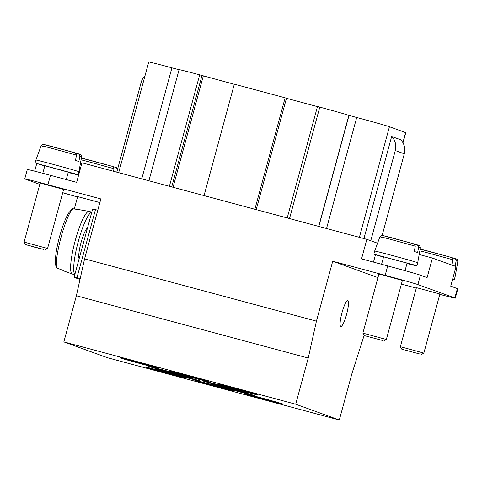 <?xml version="1.0" encoding="UTF-8"?>
<svg xmlns="http://www.w3.org/2000/svg" width="482" height="482" viewBox="0 0 482 482"><rect width="100%" height="100%" fill="white"/><g stroke="black" fill="none" stroke-linecap="round" stroke-linejoin="round"><path stroke-width="0.72" d="M39.783 184.359L25.215 179.075A29.185 0.446 15.2 0 1 24.763 178.87A29.185 0.446 15.2 0 1 47.929 184.714L100.865 198.933L84.585 258.858L316.433 321.151L332.719 261.226L377.954 277.62M62.732 192.661A29.185 0.446 -164.8 0 0 77.554 196.981M99.876 202.573L77.65 196.62L74.318 208.887M40.145 183.027L63.618 189.408L47.567 248.471L24.1 242.091L40.145 183.027M84.585 258.858L76.385 295.755L63.847 341.913L107.462 357.716L339.316 420.009L351.854 373.857L364.151 335.339M402.994 142.847L405.76 132.671L389.432 126.736A29.185 0.446 -164.8 0 0 356.71 117.475L326.543 228.51M370.766 240.759L395.282 150.547L404.308 153.818A14.593 14.352 -70.1 0 0 400.693 139.762L391.661 136.49L363.934 238.554M391.661 136.49A14.593 14.352 109.9 0 1 395.282 150.547M404.308 153.818L382.136 235.439M452.14 257.774L454.996 258.521L456.177 260.72L455.135 266.094L453.64 265.642A21.443 0.325 -164.8 0 0 452.224 265.227M452.694 278.873A22.293 0.337 15.2 0 1 454.351 279.464L455.201 276.331A22.293 0.337 -164.8 0 0 453.544 275.746M454.351 279.464A22.293 0.337 15.2 0 1 452.628 279.132M451.748 265.088L452.785 259.732L451.61 257.515L428.257 251.122C420.581 249.134 418.262 248.622 421.304 249.604L420.129 249.218M416.424 287.64L439.897 294.014L423.853 353.077L400.379 346.703L416.424 287.64M419.81 353.993L401.807 349.191L419.81 353.993M414.634 244.181L417.49 244.928L418.671 247.127M417.557 244.946C420.22 246.435 419.033 244.019 420.394 247.754L418.665 247.145L417.629 252.502L416.141 252.056A21.443 0.325 -164.8 0 0 414.243 251.496L415.279 246.139L414.104 243.922L390.757 237.53C383.076 235.541 380.756 235.035 383.805 236.011M416.846 265.871L417.701 262.744A22.293 0.337 -164.8 0 0 414.279 261.624A22.293 0.337 -164.8 0 0 377.057 251.538A22.293 0.337 -164.8 0 0 374.671 251.05L373.821 254.183L413.429 264.751A22.293 0.337 15.2 0 1 416.846 265.871A22.293 0.337 15.2 0 1 406.995 263.491M405.043 270.673L407.067 263.214L405.205 262.606L383.6 256.84L381.575 264.281M383.521 257.111L373.821 254.183M380.226 274.312L378.924 274.047L362.874 333.11L386.347 339.491L402.392 280.422L380.226 274.312M382.304 340.4L364.302 335.599L382.304 340.4M113.366 166.754L116.222 167.501L117.397 169.7M117.439 169.73L117.283 170.303M113.517 171.279L114.011 168.712L112.836 166.495L89.483 160.102C81.807 158.114 79.488 157.602 82.53 158.584L81.356 158.198M66.287 179.575L68.293 172.195L46.127 166.085L44.82 165.82L42.796 173.279M75.861 153.162L78.717 153.909L79.898 156.108M78.783 153.927C81.44 155.415 80.259 152.999 81.621 156.734L79.892 156.126L78.855 161.482L77.361 161.036A21.443 0.325 -164.8 0 0 75.469 160.482L76.505 155.12L75.331 152.902L43.735 144.473C43.356 143.913 42.494 144.335 41.151 145.739L35.891 160.03A22.293 0.337 -164.8 0 1 38.283 160.518A22.293 0.337 -164.8 0 1 75.505 170.604A22.293 0.337 -164.8 0 1 78.921 171.725L78.072 174.852A22.293 0.337 15.2 0 1 68.221 172.472M44.748 166.091L37.433 163.651L74.656 173.731A22.293 0.337 15.2 0 1 78.072 174.852M35.77 247.519L43.531 249.381L25.528 244.579L35.77 247.519M34.68 171.176L36.698 163.747M116.783 172.152L141.196 82.283A14.593 14.352 109.9 0 1 145.046 75.662M47.929 184.714L50.477 175.328A29.185 0.446 -164.8 0 0 27.317 169.483L24.763 178.87M50.477 175.328L76.656 182.359L81.97 162.802L366.85 239.343L361.536 258.894L387.715 265.931A29.185 0.446 15.2 0 1 420.437 275.192L427.1 277.608L432.414 258.051L419.183 254.496M416.303 288.085L401.398 284.079M387.715 265.931L385.166 275.318A29.185 0.446 -164.8 0 1 417.882 284.579L454.833 297.966A29.185 0.446 15.2 0 1 455.279 298.171A29.185 0.446 15.2 0 1 439.801 294.375M385.166 275.318L332.719 261.226M432.414 258.051L456.026 266.606L450.712 286.163L457.382 288.579L454.833 297.966M455.279 298.171L457.828 288.784A29.185 0.446 -164.8 0 0 457.382 288.579M373.484 262.106L375.478 254.767M377.551 243.217L366.85 239.343M76.385 295.755L308.239 358.048L316.433 321.151M81.693 163.82L80.41 163.476M256.219 209.616L286.465 98.298L285.145 97.816L254.87 209.254M286.465 98.298L317.451 106.624M287.206 217.942L317.481 106.504L319.789 107.125A25.944 0.398 15.2 0 1 348.872 115.361L356.71 117.475M118.693 172.664L148.763 61.991A29.185 0.446 15.2 0 1 171.923 67.829L179.069 69.745M148.902 180.78L179.087 69.667A25.944 0.398 15.2 0 1 199.681 74.855L234.294 84.284M204.049 195.602L234.324 84.163L285.145 97.816M318.843 226.444L349.01 115.409M173.062 187.275L203.308 75.957M171.713 186.914L201.988 75.475M308.239 358.048L295.701 404.205L339.316 420.009M341.997 312.71A13.376 2.428 105 0 0 340.816 326.459A13.376 2.428 105 0 0 346.582 314.372A13.376 2.428 105 0 0 347.757 300.623A13.376 2.428 105 0 0 341.997 312.71M243.018 391.962L236.331 390.167A20.268 0.307 15.2 0 1 214.815 384.401A20.268 0.307 15.2 0 1 202.446 380.744A20.268 0.307 15.2 0 1 230.776 388.155L237.463 389.95A25.13 0.386 15.2 0 1 246.254 392.649A25.13 0.386 15.2 0 1 243.018 391.962L243.115 391.595M236.331 390.167L236.463 389.679M251.351 394.981L244.663 393.185A20.268 0.307 15.2 0 1 223.148 387.42A20.268 0.307 15.2 0 1 210.779 383.762A20.268 0.307 15.2 0 1 239.108 391.173L245.796 392.969A25.13 0.386 15.2 0 1 254.592 395.668A25.13 0.386 15.2 0 1 251.351 394.981L251.453 394.619M244.663 393.185L244.796 392.703M171.273 371.423L170.062 370.989A25.13 0.386 15.2 0 1 200.861 379.262L202.066 379.702A20.268 0.307 15.2 0 1 208.314 381.63A20.268 0.307 15.2 0 1 188.673 376.617A20.268 0.307 15.2 0 1 169.194 371.001A20.268 0.307 15.2 0 1 171.273 371.423L171.303 371.303M121.994 358.186L120.789 357.746A25.13 0.386 15.2 0 1 151.583 366.025L152.794 366.459A20.268 0.307 15.2 0 1 159.036 368.393A20.268 0.307 15.2 0 1 139.394 363.374A20.268 0.307 15.2 0 1 119.916 357.764A20.268 0.307 15.2 0 1 121.994 358.186L122.03 358.06M220.545 384.666L219.34 384.226A25.13 0.386 15.2 0 1 250.14 392.499L251.345 392.938A20.268 0.307 15.2 0 1 257.587 394.872A20.268 0.307 15.2 0 1 237.951 389.854A20.268 0.307 15.2 0 1 218.473 384.244A20.268 0.307 15.2 0 1 220.545 384.666L220.581 384.54M182.588 376.966L183.726 377.671A25.13 0.386 15.2 0 1 152.927 369.393L153.077 368.838M151.836 368.519L151.722 368.959A20.268 0.307 15.2 0 1 145.474 367.025A20.268 0.307 15.2 0 1 165.115 372.044A20.268 0.307 15.2 0 1 184.594 377.653A20.268 0.307 15.2 0 1 182.515 377.231M152.927 369.393L151.722 368.959M281.145 403.446L282.277 404.145A25.13 0.386 15.2 0 1 251.477 395.873L251.628 395.318M250.393 394.999L250.272 395.433A20.268 0.307 15.2 0 1 244.031 393.505A20.268 0.307 15.2 0 1 263.666 398.518A20.268 0.307 15.2 0 1 283.145 404.133A20.268 0.307 15.2 0 1 281.072 403.711M251.477 395.873L250.272 395.433M231.866 390.203L232.999 390.908A25.13 0.386 15.2 0 1 202.205 382.636L202.356 382.075M201.115 381.756L200.994 382.196A20.268 0.307 15.2 0 1 194.752 380.262A20.268 0.307 15.2 0 1 214.394 385.281A20.268 0.307 15.2 0 1 233.872 390.89A20.268 0.307 15.2 0 1 231.794 390.468M202.205 382.636L200.994 382.196M164.103 370.188L163.958 370.724L157.271 368.923A25.13 0.386 15.2 0 1 148.474 366.23A25.13 0.386 15.2 0 1 151.71 366.91L158.397 368.706A20.268 0.307 15.2 0 1 179.919 374.472A20.268 0.307 15.2 0 1 192.288 378.135A20.268 0.307 15.2 0 1 163.958 370.724M157.403 368.441L157.271 368.923M172.435 373.207L172.291 373.743L165.603 371.947A25.13 0.386 15.2 0 1 156.807 369.248A25.13 0.386 15.2 0 1 160.048 369.929L166.736 371.73A20.268 0.307 15.2 0 1 188.251 377.496A20.268 0.307 15.2 0 1 200.62 381.154A20.268 0.307 15.2 0 1 172.291 373.743M165.736 371.459L165.603 371.947M295.701 404.205L63.847 341.913M79.783 209.784L73.125 208.833M73.144 208.827C73.15 207.977 71.655 209.363 68.667 212.978C65.648 217.997 62.744 225.383 59.955 235.15C56.816 246.573 55.291 255.671 55.382 262.443C55.683 265.805 56.171 267.643 56.852 267.938L63.823 270.764M63.22 270.721L72.24 274.023A32.427 5.886 105 0 0 72.33 274.053L74.788 274.71M89.248 211.441A32.427 5.886 105 0 0 89.158 211.417A32.427 5.886 105 0 0 89.068 211.393A32.427 5.886 105 0 0 75.059 241.205A32.427 5.886 105 0 0 72.24 274.023L72.24 274.023M74.843 274.529A32.427 5.886 -75 0 1 78.271 241.548A32.427 5.886 -75 0 1 91.767 212.219M87.477 228.004A16.213 2.946 105 0 0 81.048 242.554A16.213 2.946 105 0 0 79.126 258.744M80.036 279.331A81.072 1.235 15.2 0 1 74.108 277.228L92.598 209.17A81.072 1.235 -164.8 0 1 95.466 209.61L97.792 210.236M74.108 277.228A81.072 1.235 15.2 0 1 76.975 277.668L95.466 209.61M80.211 278.536L76.975 277.668M402.886 142.648L405.615 132.598M359.385 237.331L389.432 126.736M455.062 258.539C457.719 260.027 456.538 257.611 457.9 261.34L456.171 260.738M452.785 259.732L426.721 252.592A20.967 0.319 -164.8 0 0 419.84 250.845M415.279 246.139L389.215 239A20.967 0.319 -164.8 0 0 382.172 237.216C379.376 236.554 379.201 236.602 381.654 237.361M114.011 168.712L87.947 161.572A20.967 0.319 -164.8 0 0 81.066 159.825M76.505 155.12L50.441 147.98A20.967 0.319 -164.8 0 0 43.398 146.197C40.596 145.534 40.428 145.582 42.88 146.341M45.025 144.992C41.982 144.016 44.302 144.522 51.978 146.51L75.367 152.915M417.882 284.579L420.437 275.192M141.756 178.864L171.923 67.829M169.405 186.293L199.681 74.855M319.789 107.125L289.513 218.563M318.704 226.401L348.872 115.361M73.885 208.814C67.197 208.423 51.984 264.413 57.665 268.504M457.9 261.34L455.201 276.331M451.646 257.521L420.153 249.11M421.364 354.505L423.847 353.077M401.807 349.191L400.379 346.703M420.394 247.754L417.701 262.744M414.14 243.934L382.509 235.493C382.13 234.933 381.268 235.355 379.93 236.758L374.671 251.05M383.859 340.913L386.347 339.491M364.302 335.599L362.874 333.11M116.289 167.519L117.891 168.067M112.872 166.501L81.374 158.09M35.041 163.163L35.891 160.03M81.621 156.734L78.921 171.725M45.079 249.893L47.567 248.471M25.528 244.579L24.1 242.091M79.608 209.736L89.068 211.393M91.797 212.122L89.158 211.417"/></g></svg>
